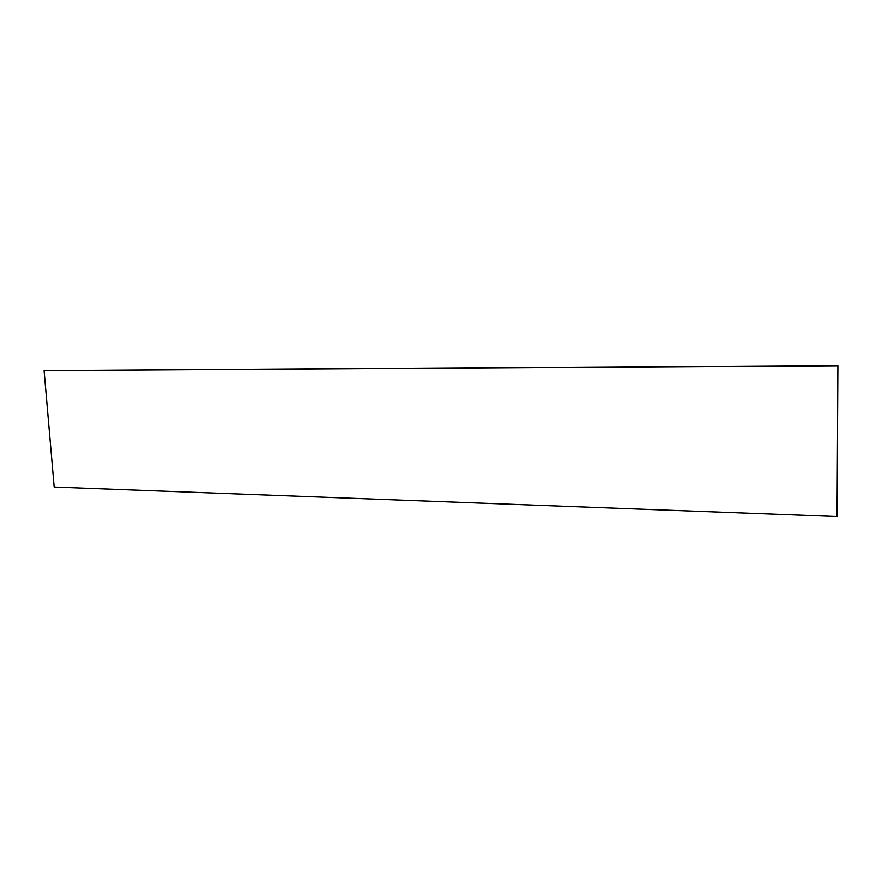 <?xml version="1.0" encoding="UTF-8"?>
<svg xmlns="http://www.w3.org/2000/svg" width="882" height="882" viewBox="0 0 882 882"><rect width="100%" height="100%" fill="white"/><g stroke="black" fill="none" stroke-linecap="round" stroke-linejoin="round"><path stroke-width="1.32" d="M837.062 516.543L837.9 365.457L837.062 516.543L54.177 487.029L44.1 370.705L837.9 365.457M44.1 370.705L837.668 365.776"/></g></svg>
